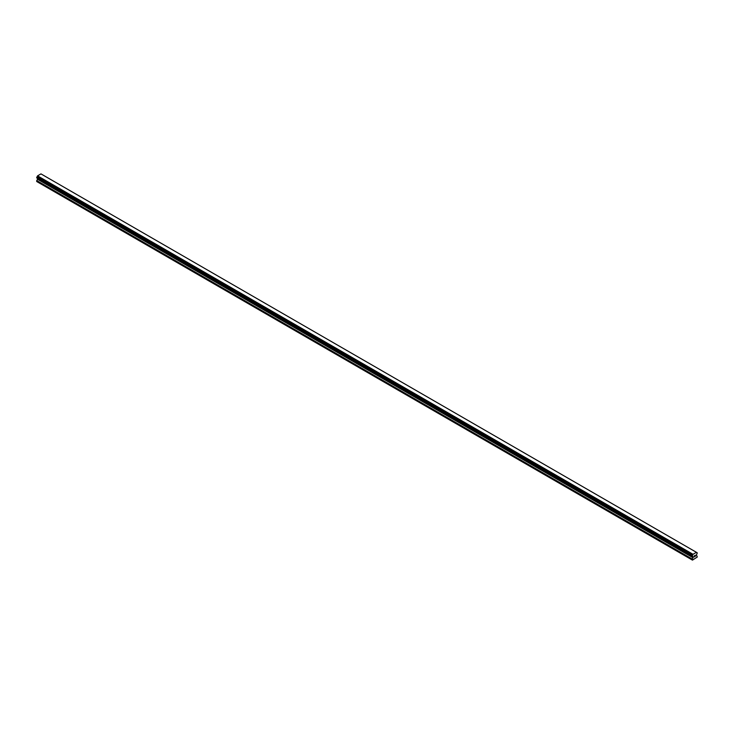 <?xml version="1.0" encoding="UTF-8"?>
<svg xmlns="http://www.w3.org/2000/svg" width="734" height="734" viewBox="0 0 734 734"><rect width="100%" height="100%" fill="white"/><g stroke="black" fill="none" stroke-linecap="round" stroke-linejoin="round"><path stroke-width="1.1" d="M694.107 555.959L694.584 555.684L694.107 555.959M694.107 556.886L694.584 556.611L694.107 556.886M694.043 556.996L694.584 555.61M694.96 555.666L695.456 555.216M695.327 555.803L695.034 556.354L695.318 555.803M695.034 556.354L695.548 556.06L695.034 556.354M694.905 556.5L695.437 555.335M692.483 556.473L692.924 556.721L692.19 555.858L693.034 554.298L696.447 552.326L697.3 552.913L696.438 554.922L697.3 557.005L692.465 560.115L692.19 559.198L693.006 557.712L37.517 179.27L36.7 180.748L36.7 181.509L692.19 559.959M693.006 557.712L692.924 556.721L36.929 178.032L692.951 556.767M37.544 178.39L37.517 179.27M696.447 552.326L40.966 173.885L37.553 175.857L36.728 177.912L692.217 556.354M697.071 552.72L696.566 552.436L697.071 552.72M693.034 554.298L37.553 175.857M692.924 554.574L37.434 176.132M692.951 554.445L37.462 176.004M692.483 555.335L36.994 176.894M692.419 555.409L36.929 176.967M692.217 555.748L36.728 177.307M692.19 555.858L36.7 177.417M692.19 556.289L36.7 177.848M693.043 556.886L37.562 178.445M693.043 557.565L37.562 179.124M692.226 559.051L36.746 180.61M692.19 559.198L36.7 180.748"/></g></svg>
